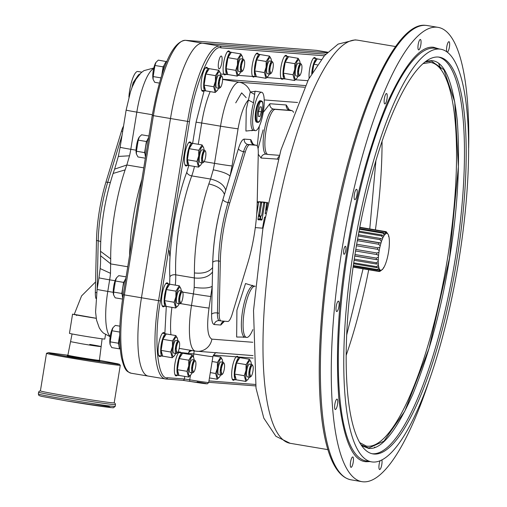 <?xml version="1.0" encoding="UTF-8"?>
<svg xmlns="http://www.w3.org/2000/svg" width="507" height="507" viewBox="0 0 507 507"><rect width="100%" height="100%" fill="white"/><g stroke="black" fill="none" stroke-linecap="round" stroke-linejoin="round"><path stroke-width="0.76" d="M252.486 130.356L245.92 131.047L246.25 109.36L250.281 91.963L255.788 91.279M244.374 337.092L236.649 337.028L236.921 310.195L245.54 283.54L252.974 285.84M190.461 375.3L189.732 379.806A16.091 0.355 9.2 0 0 208.181 382.532A16.091 0.355 9.2 0 0 208.707 382.532L212.896 356.662A16.091 0.355 -170.8 0 1 212.37 356.668A16.091 0.355 -170.8 0 1 193.921 353.937L180.815 352.555L180.055 351.877L177.811 352.321M190.226 350.242A4.671 4.519 -85.6 0 0 188.566 353.145L188.389 354.228M193.433 356.972L194.187 350.667M253.525 111.084A19.462 4.905 99.5 0 0 255.211 130.654A19.462 4.905 99.5 0 0 263.342 111.838A19.462 4.905 99.5 0 0 261.656 92.261A19.462 4.905 99.5 0 0 253.525 111.084M252.822 329.601A25.952 6.54 -80.5 0 1 246.541 337.421A25.952 6.54 -80.5 0 1 244.292 311.33A25.952 6.54 -80.5 0 1 255.135 286.233A25.952 6.54 -80.5 0 1 255.294 286.271M279.382 155.332L268.038 154.458A22.84 5.754 -80.5 0 1 267.911 154.445A22.84 5.754 -80.5 0 1 265.928 131.478A22.84 5.754 -80.5 0 1 275.339 109.385L291.709 110.64A22.84 5.754 -80.5 0 1 291.842 110.653A22.84 5.754 -80.5 0 1 293.566 112.37M225.805 190.207C223.91 184.732 218.834 181.012 210.563 179.047L208.833 183.94C217.307 185.866 222.516 189.377 224.462 194.466L238.436 148.646C240.413 142.423 242.365 139.241 244.279 139.108L250.832 139.609L253.24 144.413M223.15 231.921A61.765 15.571 -80.5 0 1 229.791 202.832L245.299 151.973A14.532 3.663 -80.5 0 1 249.729 144.761L256.276 145.262A14.532 3.663 -80.5 0 1 256.358 145.268A14.532 3.663 -80.5 0 1 258.285 152.968L257.138 204.929A61.765 15.571 -80.5 0 1 247.67 263.393L232.162 314.251A14.532 3.663 -80.5 0 1 227.732 321.47L221.185 320.963A14.532 3.663 -80.5 0 1 221.103 320.956A14.532 3.663 -80.5 0 1 219.176 313.256L220.323 261.301A61.765 15.571 -80.5 0 1 223.15 231.921M314.91 58.419A12.174 3.067 99.5 0 0 314.302 57.551M309.162 78.173A12.174 3.067 -80.5 0 1 309.606 69.294A12.174 3.067 -80.5 0 1 314.689 57.525A12.174 3.067 -80.5 0 1 315.658 58.546M286.271 56.22A12.174 3.067 99.5 0 0 285.656 55.358M266.859 77.558L281.214 78.655A12.174 3.067 -80.5 0 1 280.96 67.095A12.174 3.067 -80.5 0 1 286.043 55.333A12.174 3.067 -80.5 0 1 287.013 56.347M257.626 54.027A12.174 3.067 99.5 0 0 257.017 53.165M238.214 75.359L252.568 76.462A12.174 3.067 -80.5 0 1 252.315 64.902A12.174 3.067 -80.5 0 1 257.404 53.134A12.174 3.067 -80.5 0 1 258.367 54.154M228.98 51.834A12.174 3.067 99.5 0 0 228.372 50.966M220.589 74.009L223.929 74.263A12.174 3.067 -80.5 0 1 223.676 62.71A12.174 3.067 -80.5 0 1 228.758 50.941A12.174 3.067 -80.5 0 1 229.728 51.955M206.919 68.185A12.174 3.067 99.5 0 0 206.305 67.323M203.909 90.652A12.174 3.067 -80.5 0 1 202.667 91.298A12.174 3.067 -80.5 0 1 201.609 79.06A12.174 3.067 -80.5 0 1 206.691 67.292A12.174 3.067 -80.5 0 1 207.661 68.312M218.561 62.317A6.483 1.635 -80.5 0 1 221.267 56.049A6.483 1.635 -80.5 0 1 221.832 62.564A6.483 1.635 -80.5 0 1 219.125 68.832A6.483 1.635 -80.5 0 1 218.561 62.317M180.815 352.555A12.174 3.067 -80.5 0 1 180.986 352.891M180.238 352.764A12.174 3.067 99.5 0 0 179.643 351.909M177.235 375.231A12.174 3.067 -80.5 0 1 175.986 375.877A12.174 3.067 -80.5 0 1 174.934 363.639A12.174 3.067 -80.5 0 1 178.876 352.403M253.158 358.1L238.106 356.947L237.346 356.269L236.167 356.795L213.472 355.058M238.106 356.947A12.174 3.067 -80.5 0 1 238.271 357.283M237.53 357.156A12.174 3.067 99.5 0 0 236.934 356.301M234.519 379.623A12.174 3.067 -80.5 0 1 233.277 380.269A12.174 3.067 -80.5 0 1 232.219 368.031A12.174 3.067 -80.5 0 1 236.167 356.795M163.951 333.473A12.174 3.067 99.5 0 0 163.343 332.605M160.947 355.939A12.174 3.067 -80.5 0 1 159.699 356.586A12.174 3.067 -80.5 0 1 158.64 344.348A12.174 3.067 -80.5 0 1 163.729 332.579A12.174 3.067 -80.5 0 1 164.693 333.593M167.399 283.717A12.174 3.067 99.5 0 0 166.784 282.849M164.388 306.184A12.174 3.067 -80.5 0 1 163.146 306.83A12.174 3.067 -80.5 0 1 162.088 294.592A12.174 3.067 -80.5 0 1 167.171 282.824A12.174 3.067 -80.5 0 1 168.14 283.844M190.214 142.854A12.174 3.067 99.5 0 0 189.599 141.992M187.203 165.32A12.174 3.067 -80.5 0 1 185.961 165.966A12.174 3.067 -80.5 0 1 184.903 153.729A12.174 3.067 -80.5 0 1 189.986 141.96A12.174 3.067 -80.5 0 1 190.955 142.98M255.04 91.19L253.544 102.794A19.462 4.905 99.5 0 0 251.871 110.311A19.462 4.905 99.5 0 0 251.789 110.792A19.462 4.905 99.5 0 0 253.481 130.362L251.567 130.705M266.859 202.521L267.829 202.686L266.821 202.496M257.214 201.552L257.562 201.577M260.649 201.818L258.881 201.799M260.642 201.818L263.608 202.312L260.642 201.818M262.081 201.925L266.688 202.553L261.954 202.04M278.311 159.16L261.105 158.032L258.253 154.248M257.29 146.048L259.318 126.18M263.247 112.408L269.895 103.732L286.265 104.987L289.44 110.171M266.327 210.107L267.709 202.832M263.716 202.052L266.688 202.553L265.205 213.821M260.376 219.024L262.119 219.316L264.73 203.18L263.697 203.003M259.001 201.691L263.608 202.312L263.684 203.098L261.732 215.133L260.763 216.616L260.351 219.176L260.414 219.962L261.796 220.07L260.332 219.823M258.671 214.81L259.704 214.981L261.656 202.939L260.617 202.768M258.019 218.834L259.825 219.138L260.243 216.578L258.431 216.274M257.207 201.672L260.535 202.078L260.604 202.863L257.993 218.999L258.063 219.778L259.508 219.892L257.974 219.632M256.675 214.448L258.576 202.705L257.195 202.477M265.009 216.945L264.439 217.674L262.537 228.163L255.864 227.649A5.19 1.306 -80.5 0 1 255.832 227.649A5.19 1.306 -80.5 0 1 255.37 227.085M224.43 321.248L220.798 325.038L214.252 324.537C212.42 324.119 211.533 320.722 211.596 314.346L212.623 267.538C209.125 272.05 203.06 273.85 194.415 272.937L194.206 287.361A25.952 6.54 -80.5 0 1 193.37 293.883L191.494 305.448A45.415 11.446 99.5 0 0 195.436 351.117L253.05 355.603M265.053 202.426L264.73 203.18M262.119 219.316L261.796 220.07M261.973 202.192L261.656 202.939M259.704 214.981L259.774 215.76L258.551 215.557L260.173 215.792L260.243 216.578M259.825 219.138L259.508 219.892M258.9 201.951L258.576 202.705M212.579 271.898C208.922 276.79 202.908 278.818 194.542 277.975L175.707 274.813A25.952 6.54 99.5 0 1 175.289 285.137M253.544 102.794L248.322 100.031C244.051 104.791 240.629 114.373 238.068 128.778L232.048 165.96A14.532 0.317 -170.8 0 1 214.512 163.349A25.952 6.54 -80.5 0 1 213.238 169.839L210.563 179.047L191.735 175.885A81.228 20.476 99.5 0 0 179.351 225.013A81.228 20.476 99.5 0 0 175.707 274.813A4.671 2.871 177.8 0 0 169.864 276.841C168.178 249.362 176.373 198.769 186.804 172.222L188.813 165.504M223.929 74.263L224.766 74.954L225.869 74.415L228.353 74.605M252.568 76.462L253.411 77.146L254.508 76.608L256.998 76.798M281.214 78.655L282.057 79.346L283.153 78.807L285.644 78.997M316.172 50.339A1.559 1.508 94.4 0 1 316.298 50.345L185.359 40.306A1.559 1.508 94.4 0 1 185.486 40.319L202.578 43.19A77.856 19.627 99.5 0 0 170.491 118.518L141.453 297.799A77.856 19.627 99.5 0 0 148.209 376.086A77.856 19.627 -80.5 0 1 141.453 297.799L170.491 118.518A77.856 19.627 -80.5 0 1 202.578 43.19L327.161 52.741L202.578 43.19L219.664 46.061L325.773 54.192M324.353 55.776L220.9 47.842C211.901 43.798 194.656 84.276 189.46 121.667L160.421 300.949C153.532 338.201 157.398 380.301 167.475 377.721L184.377 379.014L184.802 376.409M281.67 79.181A12.174 3.067 99.5 0 0 282.519 78.566M253.031 76.982A12.174 3.067 99.5 0 0 253.874 76.373M224.386 74.789A12.174 3.067 99.5 0 0 225.235 74.174M202.306 91.146A12.174 3.067 99.5 0 0 203.168 90.531M197.103 381.917C213.853 384.737 206.66 384.186 189.783 381.359L182.64 380.301A1.559 1.508 -85.6 0 0 184.377 379.014L189.732 379.806L189.776 381.359L182.773 380.32L165.871 379.021A1.559 1.508 94.4 0 1 165.738 379.008A77.856 19.627 -80.5 0 1 165.295 378.951A77.856 19.627 -80.5 0 1 158.545 300.664L187.577 121.388L153.399 115.653A77.856 19.627 -80.5 0 1 185.486 40.319L316.431 50.358A77.856 19.627 -80.5 0 1 316.875 50.415L327.674 52.227M175.631 375.725A12.174 3.067 99.5 0 0 176.493 375.11M232.916 380.117A12.174 3.067 99.5 0 0 233.778 379.502M159.344 356.434A12.174 3.067 99.5 0 0 160.199 355.813M162.785 306.678A12.174 3.067 99.5 0 0 163.647 306.057M185.6 165.814A12.174 3.067 99.5 0 0 186.462 165.2M256.872 122.206A10.901 2.75 -80.5 0 1 256.631 122.206A10.901 2.75 -80.5 0 1 255.686 111.248A10.901 2.75 -80.5 0 1 260.237 100.709A10.901 2.75 -80.5 0 1 260.465 100.785M141.833 72.152L137.822 71.481A19.462 4.905 99.5 0 0 129.691 90.297A19.462 4.905 99.5 0 0 128.905 97.11M131.966 87.603A19.462 4.905 -80.5 0 1 133.176 82.59L138.417 74.922L139.856 73.99M136.06 150.18L130.8 149.299A14.532 0.317 9.2 0 1 120.115 147.258L118.321 156.441L114.614 169.129L126.832 164.99L129.526 155.788A25.952 6.54 99.5 0 0 130.8 149.299L136.82 112.123A45.415 11.446 -80.5 0 1 153.659 68.591M123.543 126.091A14.532 3.663 99.5 0 0 121.465 131.193L105.957 182.045A61.765 15.571 99.5 0 0 96.488 240.514L95.341 292.469A14.532 3.663 99.5 0 0 95.943 298.496M114.614 169.129L113.105 173.445L125.115 169.889L126.832 164.99L143.773 167.836M110.494 273.311L100.164 268.571L98.973 277.792A14.532 0.317 9.2 0 0 109.658 279.832A25.952 6.54 99.5 0 0 110.494 273.311L110.703 258.887L100.513 251.282L100.601 255.75L110.811 263.925L127.745 266.764M148.652 376.137A77.856 19.627 -80.5 0 1 148.209 376.086L165.871 379.021A1.559 1.508 94.4 0 0 167.475 377.721M381.885 269.908L379.984 271.321A20.267 5.108 -80.5 0 1 379.559 271.492L381.03 270.25L380.592 270.218A18.708 4.715 -80.5 0 1 379.863 269.749L379.521 269.28A18.708 4.715 -80.5 0 1 378.97 268.026L378.735 267.145A18.708 4.715 -80.5 0 1 378.406 265.193L378.298 263.963A18.708 4.715 -80.5 0 1 378.209 261.441L378.235 259.958A18.708 4.715 -80.5 0 1 378.393 257.036L378.545 255.389A18.708 4.715 -80.5 0 1 378.944 252.277L379.223 250.578A18.708 4.715 -80.5 0 1 379.825 247.479L380.206 245.851A18.708 4.715 -80.5 0 1 380.979 242.98L381.435 241.528A18.708 4.715 -80.5 0 1 382.329 239.082L382.829 237.903A18.708 4.715 -80.5 0 1 383.774 236.047L384.287 235.223A18.708 4.715 -80.5 0 1 385.219 234.082L385.707 233.676A18.708 4.715 -80.5 0 1 386.568 233.328L387.006 233.359L386.011 231.661A20.267 5.108 -80.5 0 1 386.372 231.889L388.077 234.304A18.708 4.715 -80.5 0 1 388.622 235.559L388.863 236.433A18.708 4.715 -80.5 0 1 389.192 238.391L389.3 239.615A18.708 4.715 -80.5 0 1 389.389 242.137L389.363 243.626A18.708 4.715 -80.5 0 1 389.205 246.541L389.053 248.189A18.708 4.715 -80.5 0 1 388.654 251.301L388.375 252.999A18.708 4.715 -80.5 0 1 387.766 256.098L387.392 257.727A18.708 4.715 -80.5 0 1 386.619 260.598L386.163 262.056A18.708 4.715 -80.5 0 1 385.269 264.502L384.769 265.681A18.708 4.715 -80.5 0 1 383.824 267.538L383.311 268.355A18.708 4.715 -80.5 0 1 382.379 269.496L381.885 269.908A18.708 4.715 -80.5 0 1 381.03 270.25L378.615 271.422L353.094 267.138M378.615 271.422A20.267 5.108 -80.5 0 1 378.254 271.188L379.863 269.749L379.521 269.28L377.5 270.168L353.246 266.093M353.119 266.974L378.254 271.188M377.5 270.168A20.267 5.108 -80.5 0 1 377.233 269.547L378.97 268.026M353.328 265.535L377.233 269.547M378.875 266.935L376.714 267.645L353.582 263.76M376.714 267.645A20.267 5.108 -80.5 0 1 376.555 266.676L378.406 265.193M353.715 262.841L376.555 266.676M378.412 263.862L376.308 264.02L354.095 260.294M376.308 264.02A20.267 5.108 -80.5 0 1 376.27 262.772L378.209 261.441M354.279 259.083L376.27 262.772M378.323 259.945L354.767 255.934M376.314 259.546A20.267 5.108 -80.5 0 1 376.39 258.107L378.393 257.036M354.989 254.514L376.39 258.107M378.545 255.389L376.726 254.533L355.559 250.978M376.726 254.533A20.267 5.108 -80.5 0 1 376.923 252.993L378.944 252.277M355.806 249.444L376.923 252.993M379.223 250.578L377.519 249.311L356.427 245.768M377.519 249.311A20.267 5.108 -80.5 0 1 377.823 247.777L379.825 247.479M356.687 244.228L377.823 247.777M380.206 245.851L378.64 244.241L357.308 240.66M378.64 244.241A20.267 5.108 -80.5 0 1 379.021 242.821L381.061 243.005M357.562 239.215L379.021 242.821M381.435 241.528L380.009 239.665L358.145 235.996M380.009 239.665A20.267 5.108 -80.5 0 1 380.453 238.455L382.405 239.196M358.373 234.754L380.453 238.455M382.829 237.903L381.537 235.907L358.867 232.098M381.537 235.907A20.267 5.108 -80.5 0 1 382.005 234.988L383.837 236.268M359.051 231.135L382.005 234.988M384.287 235.223L383.115 233.207L359.412 229.227M383.115 233.207A20.267 5.108 -80.5 0 1 383.577 232.643L385.263 234.405M359.533 228.606L383.577 232.643M385.707 233.676L384.642 231.756L359.729 227.58M384.642 231.756A20.267 5.108 -80.5 0 1 385.067 231.585L387.006 233.359A18.708 4.715 -80.5 0 1 387.728 233.828L387.094 232.909M359.774 227.339L385.067 231.585M386.011 231.661L359.793 227.256M378.729 271.353L379.559 271.492M386.568 233.328L387.006 233.359L386.568 233.328M381.03 270.25L380.592 270.218L381.03 270.25M381.904 269.844L382.335 269.173M383.501 267.702L383.761 267.309M388.723 236.642L388.565 236.104M378.235 259.958L377.747 259.888M380.504 242.91L357.593 239.063L380.979 242.98M96.216 318.314A17.903 0.393 -170.8 0 1 85.721 316.622A17.903 0.393 -170.8 0 1 72.564 314.106L69.453 333.314A17.903 0.393 9.2 0 0 82.609 335.83A17.903 0.393 9.2 0 0 104.803 339.044L105.513 334.671M95.576 281.936L81.576 295.904L74.237 314.378L96.21 318.269M67.868 396.157A37.372 0.818 9.2 0 0 68.077 396.189A37.372 0.818 9.2 0 0 114.189 402.85L120.279 365.255A37.372 0.818 -170.8 0 1 119.05 365.268A37.372 0.818 -170.8 0 1 73.959 358.557A37.372 0.818 -170.8 0 1 46.498 353.303L40.408 390.903A37.372 0.818 9.2 0 0 67.868 396.157M67.082 401.018L110.786 407.596L108.599 406.525L90.531 403.242M70.549 341.642L81.938 343.816C100.785 347.003 109.03 347.631 89.752 344.418M259.857 116.566L261.339 111.819L261.409 106.958L259.99 106.85L258.5 111.597L258.437 116.458L259.857 116.566L258.437 116.325M261.339 111.819L258.583 111.356M346.649 335.14L363.082 268.811M369.774 228.936L375.896 160.877M360.94 444.734L368.811 448.011L383.932 441.172L404.763 411.266L429.011 348.524L449.506 258L458.391 166.657L454.741 101.951L443.929 69.814L431.337 61.011L425.183 61.955M361.567 445.659L368.595 448.384C381.137 450.007 395.878 432.002 412.799 394.37C429.416 353.322 441.654 308.041 449.525 258.519C457.713 209.068 460.299 163.02 457.27 120.368C452.84 80.987 444.252 61.074 431.508 60.637L426.083 61.284M369.857 461.579L366.327 461.725C352.701 461.269 343.518 440 338.784 397.906C335.539 352.327 338.302 303.104 347.054 250.236C355.464 197.312 368.545 148.906 386.309 105.019C404.396 64.795 420.151 45.548 433.561 47.278L439.113 48.945M355.445 251.656A201.121 50.7 -80.5 0 1 439.48 57.196A201.121 50.7 -80.5 0 1 456.927 259.438A201.121 50.7 -80.5 0 1 372.899 453.898A201.121 50.7 -80.5 0 1 355.445 251.656M353.411 251.504A209.201 52.734 99.5 0 0 371.561 461.864A209.201 52.734 99.5 0 0 458.968 259.59A209.201 52.734 99.5 0 0 440.817 49.23A209.201 52.734 99.5 0 0 353.411 251.504M343.733 250.198A4.05 1.02 -80.5 0 1 345.425 246.282A4.05 1.02 -80.5 0 1 345.774 250.35A4.05 1.02 -80.5 0 1 344.082 254.267A4.05 1.02 -80.5 0 1 343.733 250.198M354.368 194.384A5.266 1.331 -80.5 0 1 356.567 189.295A5.266 1.331 -80.5 0 1 357.023 194.593A5.266 1.331 -80.5 0 1 354.824 199.682A5.266 1.331 -80.5 0 1 354.368 194.384M384.357 98.612A5.266 1.331 -80.5 0 1 386.556 93.516A5.266 1.331 -80.5 0 1 387.012 98.814A5.266 1.331 -80.5 0 1 384.813 103.903A5.266 1.331 -80.5 0 1 384.357 98.612M418.18 44.578A5.266 1.331 -80.5 0 1 420.379 39.483A5.266 1.331 -80.5 0 1 420.835 44.781A5.266 1.331 -80.5 0 1 418.636 49.876A5.266 1.331 -80.5 0 1 418.18 44.578M446.946 51.872A5.266 1.331 -80.5 0 1 446.775 46.771A5.266 1.331 -80.5 0 1 448.974 41.675A5.266 1.331 -80.5 0 1 449.43 46.974A5.266 1.331 -80.5 0 1 447.231 52.069A5.266 1.331 -80.5 0 1 447.212 52.063M381.872 459.868A5.266 1.331 -80.5 0 1 381.815 464.437A5.266 1.331 -80.5 0 1 379.616 469.533A5.266 1.331 -80.5 0 1 379.16 464.235A5.266 1.331 -80.5 0 1 380.098 460.698M350.565 462.042A5.266 1.331 -80.5 0 1 352.764 456.953A5.266 1.331 -80.5 0 1 353.221 462.245A5.266 1.331 -80.5 0 1 351.021 467.34A5.266 1.331 -80.5 0 1 350.565 462.042M334.854 404.218A5.266 1.331 -80.5 0 1 337.06 399.123A5.266 1.331 -80.5 0 1 337.516 404.421A5.266 1.331 -80.5 0 1 335.317 409.51A5.266 1.331 -80.5 0 1 334.854 404.218M336.249 306.247A5.266 1.331 -80.5 0 1 338.448 301.152A5.266 1.331 -80.5 0 1 338.91 306.45A5.266 1.331 -80.5 0 1 336.705 311.545A5.266 1.331 -80.5 0 1 336.249 306.247M468.664 148.076A230.317 58.058 99.5 0 0 438.118 27.365A230.317 58.058 99.5 0 0 341.889 250.052A230.317 58.058 99.5 0 0 361.871 481.65A230.317 58.058 99.5 0 0 430.158 377.531M178.939 375.376A11.325 2.858 -80.5 0 1 178.483 375.44A11.325 2.858 -80.5 0 1 177.494 364.051A11.325 2.858 -80.5 0 1 182.228 353.1A11.325 2.858 -80.5 0 1 182.577 353.252M174.953 374.705A11.325 2.858 99.5 0 0 175.384 374.92L178.483 375.44M182.228 353.1L179.136 352.58A11.325 2.858 99.5 0 0 178.66 352.65M162.652 356.085A11.325 2.858 -80.5 0 1 162.189 356.148A11.325 2.858 -80.5 0 1 161.207 344.754A11.325 2.858 -80.5 0 1 165.941 333.802A11.325 2.858 -80.5 0 1 166.283 333.955M158.666 355.407A11.325 2.858 99.5 0 0 159.097 355.629L162.189 356.148M165.941 333.802L162.842 333.283A11.325 2.858 99.5 0 0 162.367 333.353M166.1 306.329A11.325 2.858 -80.5 0 1 165.637 306.393A11.325 2.858 -80.5 0 1 164.655 295.004A11.325 2.858 -80.5 0 1 169.389 284.053A11.325 2.858 -80.5 0 1 169.731 284.205L179.301 285.809L175.948 291.164L175.878 296.849L174.148 302.254L175.707 307.99L178.001 305.765A9.703 2.446 -80.5 0 1 175.897 296.855A9.703 2.446 -80.5 0 1 180.866 288.679A9.703 2.446 -80.5 0 1 181.214 290.942M162.113 305.651A11.325 2.858 99.5 0 0 162.538 305.873L165.637 306.393M169.389 284.053L166.29 283.533A11.325 2.858 99.5 0 0 165.814 283.597M188.915 165.466A11.325 2.858 -80.5 0 1 188.452 165.529A11.325 2.858 -80.5 0 1 187.47 154.141A11.325 2.858 -80.5 0 1 192.204 143.189A11.325 2.858 -80.5 0 1 192.546 143.342M184.928 164.788A11.325 2.858 99.5 0 0 185.353 165.009L188.452 165.529M192.204 143.189L189.105 142.67A11.325 2.858 99.5 0 0 188.629 142.74M205.62 90.804A11.325 2.858 -80.5 0 1 205.158 90.861A11.325 2.858 -80.5 0 1 204.175 79.472A11.325 2.858 -80.5 0 1 208.909 68.521A11.325 2.858 -80.5 0 1 209.252 68.673M201.634 90.126A11.325 2.858 99.5 0 0 202.059 90.347L205.158 90.861M208.909 68.521L205.81 68.001A11.325 2.858 99.5 0 0 205.335 68.071M227.681 74.447A11.325 2.858 -80.5 0 1 227.218 74.51A11.325 2.858 -80.5 0 1 226.236 63.115A11.325 2.858 -80.5 0 1 230.97 52.164A11.325 2.858 -80.5 0 1 231.319 52.316M223.695 73.769A11.325 2.858 99.5 0 0 224.126 73.99L227.218 74.51M230.97 52.164L227.877 51.644A11.325 2.858 99.5 0 0 227.396 51.714M256.327 76.639A11.325 2.858 -80.5 0 1 255.864 76.703A11.325 2.858 -80.5 0 1 254.882 65.314A11.325 2.858 -80.5 0 1 259.616 54.363A11.325 2.858 -80.5 0 1 259.958 54.515M252.34 75.961A11.325 2.858 99.5 0 0 252.771 76.183L255.864 76.703M259.616 54.363L256.517 53.843A11.325 2.858 99.5 0 0 256.041 53.913M284.972 78.839A11.325 2.858 -80.5 0 1 284.509 78.902A11.325 2.858 -80.5 0 1 283.527 67.507A11.325 2.858 -80.5 0 1 288.261 56.556A11.325 2.858 -80.5 0 1 288.603 56.708M280.986 78.16A11.325 2.858 99.5 0 0 281.41 78.382L284.509 78.902M288.261 56.556L285.162 56.036A11.325 2.858 99.5 0 0 284.687 56.106M311.71 73.68A11.325 2.858 -80.5 0 1 312.166 69.706A11.325 2.858 -80.5 0 1 316.9 58.755A11.325 2.858 -80.5 0 1 317.249 58.907M316.9 58.755L313.808 58.235A11.325 2.858 99.5 0 0 313.326 58.305M236.23 379.768A11.325 2.858 -80.5 0 1 235.768 379.832A11.325 2.858 -80.5 0 1 234.785 368.443A11.325 2.858 -80.5 0 1 239.519 357.492A11.325 2.858 -80.5 0 1 239.862 357.644M232.244 379.09A11.325 2.858 99.5 0 0 232.669 379.312L235.768 379.832M239.519 357.492L236.42 356.972A11.325 2.858 99.5 0 0 235.945 357.042M222.326 374.293L221.508 374.92A6.49 1.635 -80.5 0 1 221.052 375.066L218.758 374.686A6.49 1.635 -80.5 0 1 218.2 368.158A6.49 1.635 -80.5 0 1 220.906 361.884L223.194 362.271A6.49 1.635 -80.5 0 1 223.581 362.562L224.151 363.418A5.71 1.439 -80.5 0 1 224.309 368.906A5.71 1.439 -80.5 0 1 222.326 374.293A5.71 1.439 -80.5 0 1 221.426 368.684A5.71 1.439 -80.5 0 1 224.151 363.418M220.558 374.984A9.703 2.446 -80.5 0 1 219.487 377.012A9.703 2.446 -80.5 0 1 217.389 368.095L215.64 373.501L217.192 379.236L219.487 377.012M222.358 359.926L220.786 357.055L217.433 362.41L217.364 368.095A9.703 2.446 -80.5 0 1 222.358 359.926A9.703 2.446 -80.5 0 1 222.706 362.188M209.448 377.937L217.192 379.236M210.316 372.607L215.64 373.501M212.11 361.516L217.433 362.41M213.136 355.768L220.786 357.055M193.68 372.1L192.863 372.721A6.49 1.635 -80.5 0 1 192.407 372.873L190.119 372.487A6.49 1.635 -80.5 0 1 189.555 365.965A6.49 1.635 -80.5 0 1 192.267 359.691L194.555 360.078A6.49 1.635 -80.5 0 1 194.942 360.369L195.506 361.225A5.71 1.439 -80.5 0 1 195.664 366.707A5.71 1.439 -80.5 0 1 193.68 372.1A5.71 1.439 -80.5 0 1 192.787 366.491A5.71 1.439 -80.5 0 1 195.506 361.225M178.496 373.741A9.703 2.446 -80.5 0 1 177.469 369.952M177.456 369.33A9.703 2.446 -80.5 0 1 177.906 364.083A9.703 2.446 -80.5 0 1 179.148 358.893M191.912 372.791A9.703 2.446 -80.5 0 1 190.847 374.812A9.703 2.446 -80.5 0 1 188.743 365.902L186.994 371.308L188.553 377.037L190.847 374.812M179.313 358.417A9.703 2.446 -80.5 0 1 181.62 354.735M193.712 357.733L192.14 354.856L188.788 360.217L188.724 365.902A9.703 2.446 -80.5 0 1 193.712 357.733A9.703 2.446 -80.5 0 1 194.061 359.995M188.553 377.037L178.958 375.427L177.399 369.692L179.193 358.601L182.545 353.246L192.14 354.856M177.399 369.692L186.994 371.308M179.193 358.601L188.788 360.217M177.393 352.802L176.575 353.43A6.49 1.635 -80.5 0 1 176.119 353.575L173.825 353.195A6.49 1.635 -80.5 0 1 173.267 346.668A6.49 1.635 -80.5 0 1 175.973 340.393L178.261 340.78A6.49 1.635 -80.5 0 1 178.648 341.072L179.218 341.927A5.71 1.439 -80.5 0 1 179.377 347.415A5.71 1.439 -80.5 0 1 177.393 352.802A5.71 1.439 -80.5 0 1 176.493 347.194A5.71 1.439 -80.5 0 1 179.218 341.927M162.208 354.45A9.703 2.446 -80.5 0 1 161.182 350.654M161.169 350.039A9.703 2.446 -80.5 0 1 161.619 344.785A9.703 2.446 -80.5 0 1 162.861 339.601M175.625 353.493A9.703 2.446 -80.5 0 1 174.554 355.521A9.703 2.446 -80.5 0 1 172.45 346.604L170.707 352.01L172.26 357.746L174.554 355.521M163.02 339.12A9.703 2.446 -80.5 0 1 165.326 335.438M177.425 338.435L175.853 335.564L172.5 340.919L172.431 346.604A9.703 2.446 -80.5 0 1 177.425 338.435A9.703 2.446 -80.5 0 1 177.767 340.698M172.26 357.746L162.665 356.129L161.112 350.4L162.905 339.31L166.258 333.955L175.853 335.564M161.112 350.4L170.707 352.01M162.905 339.31L172.5 340.919M180.841 303.047L180.023 303.674A6.49 1.635 -80.5 0 1 179.56 303.826L177.273 303.44A6.49 1.635 -80.5 0 1 176.709 296.912A6.49 1.635 -80.5 0 1 179.421 290.644L181.709 291.024A6.49 1.635 -80.5 0 1 182.095 291.316L182.659 292.178A5.71 1.439 -80.5 0 1 182.818 297.66A5.71 1.439 -80.5 0 1 180.841 303.047A5.71 1.439 -80.5 0 1 179.941 297.438A5.71 1.439 -80.5 0 1 182.659 292.178M165.656 304.694A9.703 2.446 -80.5 0 1 164.623 300.905M164.61 300.283A9.703 2.446 -80.5 0 1 165.06 295.036A9.703 2.446 -80.5 0 1 166.302 289.846M179.066 303.737A9.703 2.446 -80.5 0 1 178.001 305.765M166.467 289.37A9.703 2.446 -80.5 0 1 168.774 285.682M180.866 288.679L179.301 285.809M175.707 307.99L166.112 306.38L164.553 300.645L166.353 289.554L169.706 284.199M164.553 300.645L174.148 302.254M166.353 289.554L175.948 291.164M203.656 162.183L202.838 162.81A6.49 1.635 -80.5 0 1 202.375 162.962L200.088 162.576A6.49 1.635 -80.5 0 1 199.524 156.055A6.49 1.635 -80.5 0 1 202.236 149.78L204.524 150.161A6.49 1.635 -80.5 0 1 204.91 150.452L205.474 151.314A5.71 1.439 -80.5 0 1 205.633 156.796A5.71 1.439 -80.5 0 1 203.656 162.183A5.71 1.439 -80.5 0 1 202.756 156.574A5.71 1.439 -80.5 0 1 205.474 151.314M188.471 163.831A9.703 2.446 -80.5 0 1 187.438 160.041M187.425 159.42A9.703 2.446 -80.5 0 1 187.875 154.172A9.703 2.446 -80.5 0 1 189.117 148.982M201.881 162.88A9.703 2.446 -80.5 0 1 200.816 164.902A9.703 2.446 -80.5 0 1 198.712 155.991A9.703 2.446 -80.5 0 1 203.681 147.816A9.703 2.446 -80.5 0 1 204.029 150.078M203.681 147.816L202.116 144.945L198.763 150.3L198.693 155.985L196.963 161.391L198.522 167.126L200.816 164.902M189.282 148.507A9.703 2.446 -80.5 0 1 191.589 144.818M198.522 167.126L188.927 165.516L187.368 159.781L189.168 148.69L192.521 143.335L202.116 144.945M187.368 159.781L196.963 161.391M189.168 148.69L198.763 150.3M220.361 87.521L219.544 88.142A6.49 1.635 -80.5 0 1 219.087 88.294L216.793 87.907A6.49 1.635 -80.5 0 1 216.229 81.386A6.49 1.635 -80.5 0 1 218.942 75.112L221.229 75.499A6.49 1.635 -80.5 0 1 221.616 75.79L222.186 76.646A5.71 1.439 -80.5 0 1 222.345 82.128A5.71 1.439 -80.5 0 1 220.361 87.521A5.71 1.439 -80.5 0 1 219.461 81.912A5.71 1.439 -80.5 0 1 222.186 76.646M205.177 89.162A9.703 2.446 -80.5 0 1 204.144 85.372M204.131 84.758A9.703 2.446 -80.5 0 1 204.581 79.504A9.703 2.446 -80.5 0 1 205.823 74.314M218.587 88.212A9.703 2.446 -80.5 0 1 217.522 90.233A9.703 2.446 -80.5 0 1 215.418 81.323L213.669 86.729L215.228 92.458L217.522 90.233M205.988 73.838A9.703 2.446 -80.5 0 1 208.295 70.156M220.393 73.154L218.821 70.277L215.469 75.638L215.399 81.323A9.703 2.446 -80.5 0 1 220.393 73.154A9.703 2.446 -80.5 0 1 220.735 75.416M215.228 92.458L205.633 90.848L204.074 85.113L205.874 74.028L209.226 68.667L218.821 70.277M204.074 85.113L213.669 86.729M205.874 74.028L215.469 75.638M242.422 71.164L241.605 71.785A6.49 1.635 -80.5 0 1 241.148 71.937L238.86 71.557A6.49 1.635 -80.5 0 1 238.296 65.029A6.49 1.635 -80.5 0 1 241.002 58.755L243.29 59.142A6.49 1.635 -80.5 0 1 243.677 59.433L244.247 60.289A5.71 1.439 -80.5 0 1 244.406 65.777A5.71 1.439 -80.5 0 1 242.422 71.164A5.71 1.439 -80.5 0 1 241.522 65.555A5.71 1.439 -80.5 0 1 244.247 60.289M227.237 72.812A9.703 2.446 -80.5 0 1 226.211 69.015M226.198 68.401A9.703 2.446 -80.5 0 1 226.648 63.147A9.703 2.446 -80.5 0 1 227.89 57.956M240.654 71.855A9.703 2.446 -80.5 0 1 239.589 73.883A9.703 2.446 -80.5 0 1 237.485 64.966A9.703 2.446 -80.5 0 1 242.454 56.797A9.703 2.446 -80.5 0 1 242.802 59.059M242.454 56.797L240.882 53.926L237.53 59.281L237.46 64.966L235.736 70.372L237.289 76.101L239.589 73.883M228.055 57.481A9.703 2.446 -80.5 0 1 230.355 53.799M237.289 76.101L227.694 74.491L226.141 68.762L227.935 57.671L231.287 52.316L240.882 53.926M226.141 68.762L235.736 70.372M227.935 57.671L237.53 59.281M271.068 73.357L270.25 73.984A6.49 1.635 -80.5 0 1 269.794 74.136L267.5 73.749A6.49 1.635 -80.5 0 1 266.935 67.228A6.49 1.635 -80.5 0 1 269.648 60.954L271.936 61.334A6.49 1.635 -80.5 0 1 272.322 61.626L272.893 62.488A5.71 1.439 -80.5 0 1 273.051 67.97A5.71 1.439 -80.5 0 1 271.068 73.357A5.71 1.439 -80.5 0 1 270.168 67.748A5.71 1.439 -80.5 0 1 272.893 62.488M255.883 75.004A9.703 2.446 -80.5 0 1 254.85 71.214M254.844 70.593A9.703 2.446 -80.5 0 1 255.294 65.346A9.703 2.446 -80.5 0 1 256.529 60.156M269.293 74.054A9.703 2.446 -80.5 0 1 268.228 76.075A9.703 2.446 -80.5 0 1 266.124 67.165A9.703 2.446 -80.5 0 1 271.099 58.989A9.703 2.446 -80.5 0 1 271.441 61.252M271.099 58.989L269.528 56.119L266.175 61.474L266.105 67.158L264.375 72.564L265.934 78.3L268.228 76.075M256.694 59.68A9.703 2.446 -80.5 0 1 259.001 55.992M265.934 78.3L256.339 76.69L254.78 70.955L256.58 59.864L259.933 54.509L269.528 56.119M254.78 70.955L264.375 72.564M256.58 59.864L266.175 61.474M299.713 75.556L298.896 76.177A6.49 1.635 -80.5 0 1 298.433 76.329L296.145 75.942A6.49 1.635 -80.5 0 1 295.581 69.421A6.49 1.635 -80.5 0 1 298.293 63.147L300.581 63.533A6.49 1.635 -80.5 0 1 300.968 63.825L301.532 64.681A5.71 1.439 -80.5 0 1 301.69 70.169A5.71 1.439 -80.5 0 1 299.713 75.556A5.71 1.439 -80.5 0 1 298.813 69.947A5.71 1.439 -80.5 0 1 301.532 64.681M284.528 77.203A9.703 2.446 -80.5 0 1 283.495 73.407M283.483 72.793A9.703 2.446 -80.5 0 1 283.933 67.539A9.703 2.446 -80.5 0 1 285.175 62.348M297.939 76.246A9.703 2.446 -80.5 0 1 296.874 78.274A9.703 2.446 -80.5 0 1 294.77 69.358L293.021 74.763L294.58 80.493L296.874 78.274M285.34 61.873A9.703 2.446 -80.5 0 1 287.646 58.191M299.738 61.189L298.173 58.318L294.82 63.673L294.751 69.358A9.703 2.446 -80.5 0 1 299.738 61.189A9.703 2.446 -80.5 0 1 300.087 63.451M294.58 80.493L284.985 78.883L283.426 73.154L285.226 62.063L288.578 56.702L298.173 58.318M283.426 73.154L293.021 74.763M285.226 62.063L294.82 63.673M312.211 72.85A9.703 2.446 -80.5 0 1 312.578 69.738A9.703 2.446 -80.5 0 1 313.82 64.547M313.985 64.072A9.703 2.446 -80.5 0 1 316.292 60.384M312.572 72.235L313.865 64.256L317.217 58.901L321.204 59.566M313.865 64.256L317.338 64.839M250.971 376.486L250.154 377.113A6.49 1.635 -80.5 0 1 249.698 377.265L247.403 376.878A6.49 1.635 -80.5 0 1 246.839 370.357A6.49 1.635 -80.5 0 1 249.552 364.083L251.84 364.47A6.49 1.635 -80.5 0 1 252.226 364.761L252.797 365.617A5.71 1.439 -80.5 0 1 252.955 371.099A5.71 1.439 -80.5 0 1 250.971 376.486A5.71 1.439 -80.5 0 1 250.071 370.877A5.71 1.439 -80.5 0 1 252.797 365.617M235.787 378.133A9.703 2.446 -80.5 0 1 234.754 374.343M234.741 373.722A9.703 2.446 -80.5 0 1 235.191 368.475A9.703 2.446 -80.5 0 1 236.433 363.285M249.197 377.183A9.703 2.446 -80.5 0 1 248.132 379.204A9.703 2.446 -80.5 0 1 246.028 370.294L244.279 375.693L245.838 381.429L248.132 379.204M236.598 362.809A9.703 2.446 -80.5 0 1 238.905 359.127M251.003 362.118L249.431 359.248L246.079 364.609L246.009 370.287A9.703 2.446 -80.5 0 1 251.003 362.118A9.703 2.446 -80.5 0 1 251.345 364.381M245.838 381.429L236.243 379.819L234.684 374.084L236.484 362.993L239.836 357.638L249.431 359.248M234.684 374.084L244.279 375.693M236.484 362.993L246.079 364.609M166.955 61.486A11.325 2.858 99.5 0 0 162.316 72.45A11.325 2.858 99.5 0 0 162.037 74.51M148.697 137.403A11.325 2.858 99.5 0 0 145.61 147.112A11.325 2.858 99.5 0 0 145.515 157.056M125.882 278.267A11.325 2.858 99.5 0 0 122.795 287.976A11.325 2.858 99.5 0 0 122.713 297.958M119.665 336.021A11.325 2.858 99.5 0 0 119.354 337.732A11.325 2.858 99.5 0 0 120.254 349.101M298.433 76.329A6.49 1.635 -80.5 0 1 297.875 69.808A6.49 1.635 -80.5 0 1 300.581 63.533M299.333 75.689L297.875 69.808L299.833 63.977M269.794 74.136A6.49 1.635 -80.5 0 1 269.23 67.608A6.49 1.635 -80.5 0 1 271.942 61.334M270.687 73.496L269.23 67.608L271.188 61.784M241.148 71.937A6.49 1.635 -80.5 0 1 240.584 65.416A6.49 1.635 -80.5 0 1 243.297 59.142M242.042 71.297L240.584 65.416L242.542 59.585M219.087 88.294A6.49 1.635 -80.5 0 1 218.523 81.773A6.49 1.635 -80.5 0 1 221.236 75.499M163.837 66.176A9.722 2.453 99.5 0 0 162.227 72.393A9.722 2.453 99.5 0 0 161.91 74.884M166.505 61.594L158.298 60.124L156.036 62.298A9.722 2.453 99.5 0 0 156.01 62.336A9.722 2.453 99.5 0 0 153.247 70.663A9.722 2.453 99.5 0 0 153.139 79.441A9.722 2.453 99.5 0 0 153.146 79.46L154.705 82.299L159.394 83.091M156.01 62.336L154.946 65.479L153.152 76.57L153.139 79.441M164.255 65.042L163.121 66.848L161.739 75.41M160.947 77.875L153.152 76.57M163.121 66.848L154.946 65.479M219.981 87.654L218.523 81.773L220.482 75.942M202.375 162.962A6.49 1.635 -80.5 0 1 201.818 156.435A6.49 1.635 -80.5 0 1 204.524 150.161M147.131 140.845A9.722 2.453 99.5 0 0 145.522 147.062A9.722 2.453 99.5 0 0 145.084 153.032M139.324 136.972A9.722 2.453 99.5 0 0 139.305 136.998A9.722 2.453 99.5 0 0 136.541 145.332A9.722 2.453 99.5 0 0 136.434 154.109A9.722 2.453 99.5 0 0 136.44 154.122L137.999 156.967L145.332 158.197M148.925 136.015L141.592 134.786L139.33 136.966L138.24 140.147L136.44 151.232L136.434 154.109M147.55 139.704L146.415 141.516L144.622 152.607L145.122 154.451M144.622 152.607L136.44 151.232M146.415 141.516L138.24 140.147M203.275 162.322L201.818 156.435L203.776 150.611M179.56 303.826A6.49 1.635 -80.5 0 1 179.003 297.298A6.49 1.635 -80.5 0 1 181.709 291.024M124.316 281.708A9.722 2.453 99.5 0 0 122.707 287.925A9.722 2.453 99.5 0 0 122.269 293.895M126.11 276.879L118.777 275.65L116.515 277.83A9.722 2.453 99.5 0 0 116.49 277.861A9.722 2.453 99.5 0 0 113.726 286.195A9.722 2.453 99.5 0 0 113.619 294.973A9.722 2.453 99.5 0 0 113.625 294.985L115.184 297.831L122.548 299.067M116.49 277.861L115.425 281.005L113.625 292.095L113.625 294.992M124.735 280.567L123.6 282.38L121.807 293.471L122.307 295.315M121.807 293.471L113.625 292.095M123.6 282.38L115.425 281.005M180.46 303.186L179.003 297.298L180.961 291.474M176.119 353.575A6.49 1.635 -80.5 0 1 175.555 347.054A6.49 1.635 -80.5 0 1 178.268 340.78M119.665 335.583A9.722 2.453 99.5 0 0 119.265 337.681A9.722 2.453 99.5 0 0 118.828 343.651M119.88 326.166L115.33 325.405L113.067 327.585A9.722 2.453 99.5 0 0 113.042 327.617A9.722 2.453 99.5 0 0 110.285 335.951A9.722 2.453 99.5 0 0 110.171 344.722A9.722 2.453 99.5 0 0 110.177 344.741L111.743 347.587L119.937 348.93M113.042 327.617L111.977 330.76L110.184 341.851L110.177 344.741M119.665 335.19L118.359 343.226L118.86 345.071M118.359 343.226L110.184 341.851M119.696 332.053L111.977 330.76M177.013 352.935L175.555 347.054L177.513 341.23M192.407 372.873A6.49 1.635 -80.5 0 1 191.842 366.346A6.49 1.635 -80.5 0 1 194.555 360.078M193.306 372.233L191.842 366.346L193.801 360.521M221.052 375.066A6.49 1.635 -80.5 0 1 220.488 368.545A6.49 1.635 -80.5 0 1 223.2 362.271M221.946 374.426L220.488 368.545L222.446 362.72M249.698 377.265A6.49 1.635 -80.5 0 1 249.133 370.737A6.49 1.635 -80.5 0 1 251.846 364.47M250.591 376.625L249.133 370.737L251.092 364.913M252.074 285.276L253.399 285.942A25.952 6.54 99.5 0 0 242.638 310.557A25.952 6.54 99.5 0 0 242.555 311.038A25.952 6.54 99.5 0 0 244.811 337.13L246.541 337.421M192.445 350.616A4.671 3.315 -1.9 0 0 188.623 352.859M275.339 109.385L273.609 109.094A22.84 5.754 99.5 0 0 264.198 131.186A22.84 5.754 99.5 0 0 266.175 154.153A22.84 5.754 99.5 0 0 266.308 154.166M194.415 272.937A81.228 20.476 -80.5 0 1 198.18 228.175A81.228 20.476 -80.5 0 1 208.833 183.94M254.704 144.996A14.532 3.663 99.5 0 0 254.622 144.977A14.532 3.663 99.5 0 0 254.539 144.97L247.993 144.47A14.532 3.663 99.5 0 0 243.569 151.682L228.061 202.54A61.765 15.571 99.5 0 0 221.413 231.629A61.765 15.571 99.5 0 0 218.587 261.01L217.446 312.965A4.671 2.256 1.3 0 0 211.596 314.346M222.928 199.498L224.462 194.466C216.787 218.536 212.845 242.891 212.623 267.538L212.737 262.392C213.422 241.218 216.819 220.26 222.928 199.498A4.671 2.079 17 0 0 228.061 202.54L229.791 202.832M263.12 129.855L258.063 148.652M304.46 87.229L239.247 82.229A14.532 14.063 94.4 0 1 250.281 91.963L254.584 94.416M297.546 102.484L264.217 99.93M232.048 165.96L230.064 176.081C227.402 173.571 221.793 171.493 213.238 169.839M194.206 287.361C202.832 288.553 208.833 288.204 212.211 286.316L209.03 308.06C206.545 326.483 207.496 336.844 211.882 339.132L252.746 342.269M222.605 79.434L239.247 82.229A45.415 11.446 99.5 0 0 220.532 126.173A14.532 0.317 9.2 0 0 238.068 128.778M265.193 213.01L265.744 213.098M267.385 203.586L266.739 203.478M264.869 217.687L264.445 217.617M266.112 154.141A4.671 4.519 -85.6 0 0 261.105 158.032M269.895 103.732A4.671 4.519 -85.6 0 0 273.609 109.094L289.979 110.349A4.671 4.519 94.4 0 1 286.265 104.987M279.072 156.429A4.671 4.519 -85.6 0 0 277.468 159.287M290.232 110.393A22.84 5.754 99.5 0 0 290.105 110.361A22.84 5.754 99.5 0 0 289.979 110.349L291.709 110.64M211.882 339.132A14.532 14.063 94.4 0 1 196.906 351.294M209.03 308.06A14.532 0.317 -170.8 0 1 191.494 305.448L180.181 303.554M210.906 296.494A14.532 0.317 -170.8 0 1 193.37 293.883L182.596 292.076M212.737 262.392A4.671 2.256 -178.7 0 1 218.587 261.01L220.323 261.301M219.316 320.652A4.671 4.519 -85.6 0 0 214.252 324.537M219.176 313.256L217.446 312.965A14.532 3.663 99.5 0 0 219.373 320.665A14.532 3.663 99.5 0 0 219.455 320.671L221.027 320.937M224.373 321.21A4.671 4.519 -85.6 0 0 220.798 325.038M256.276 145.262L254.539 144.97A4.671 4.519 94.4 0 1 250.832 139.609M249.729 144.761L247.993 144.47A4.671 4.519 94.4 0 1 244.279 139.108M245.299 151.973L243.569 151.682A4.671 2.079 17 0 1 238.436 148.646M210.183 91.615A45.415 11.446 99.5 0 0 201.71 123.011L220.532 126.173L214.512 163.349L204.137 161.606M305.277 85.575L222.605 79.238M171.924 307.356A45.415 11.446 99.5 0 0 170.941 334.74M186.804 172.222A4.671 2.706 20.2 0 0 191.735 175.885A25.952 6.54 99.5 0 0 194.473 166.448M192.641 143.354L196.07 122.174L201.71 123.011L198.262 144.299M295.499 79.751L307.793 80.695M196.07 122.174L204.15 90.696M164.851 333.619L166.296 306.412M169.63 284.135L169.864 276.841M208.973 380.903L255.477 384.464M123.271 294.713L160.421 300.949M189.46 121.667L187.577 121.388A77.856 19.627 -80.5 0 1 219.664 46.061A1.559 1.508 -85.6 0 1 220.9 47.842M246.174 97.661L241.643 92.857L235.73 102.864M133.176 82.59L134.082 82.698M153.798 68.001L143.925 70.65L141.098 72.78L135.958 79.212L132.289 86.779L130.476 91.805L126.142 110.076A14.532 0.317 9.2 0 0 136.82 112.123L152.373 114.734M118.321 156.441L129.526 155.788M110.361 182.292A4.671 2.079 17 0 1 107.693 182.336L122.073 135.166M97.16 288.996L98.219 240.806A4.671 2.256 -178.7 0 1 100.684 241.725M100.164 268.571L100.164 268.571C100.544 262.892 100.595 265.275 100.601 255.75M98.973 277.792L97.103 289.358A14.532 0.317 9.2 0 0 107.782 291.398L109.658 279.832L115.095 280.745M110.215 336.363A45.415 11.446 -80.5 0 1 107.782 291.398L113.251 292.317M169.744 256.022L169.23 250.585M138.899 75.061L138.417 74.922M105.957 182.045L107.693 182.336A61.765 15.571 -80.5 0 0 98.219 240.806L96.488 240.514M122.688 131.395L121.465 131.193M96.603 292.685L95.341 292.469M129.583 255.433A81.228 20.476 -80.5 0 1 141.878 179.51M125.115 169.889A81.228 20.476 99.5 0 0 110.703 258.887M316.875 50.415L316.298 50.345A1.559 1.508 94.4 0 1 316.431 50.358L327.655 52.24M152.309 115.431L153.399 115.653L124.367 294.928A77.856 19.627 -80.5 0 0 131.117 373.215L148.209 376.086M40.421 390.827L39.261 391.163L38.621 392.19A38.925 0.856 9.2 0 0 67.228 397.659A38.925 0.856 9.2 0 0 67.444 397.697A38.925 0.856 9.2 0 0 115.476 404.637L115.184 406.43A38.925 0.856 9.2 0 1 67.139 399.491A38.925 0.856 9.2 0 1 66.937 399.453A38.925 0.856 9.2 0 1 38.336 393.983L38.925 395.485L41.308 396.297L67.266 401.05C90.747 404.954 106.102 407.203 113.327 407.793L115.184 406.43M120.279 365.255L119.246 364.172L99.397 360.35L117.935 363.836L118.435 364.375L74.282 357.803L50.035 353.398L48.59 352.65L67.856 355.242L48.526 352.644L46.498 353.303M67.589 355.838L67.228 355.819L67.862 355.217A15.977 0.349 9.2 0 0 79.605 357.46A15.977 0.349 9.2 0 0 98.878 360.331A15.977 0.349 9.2 0 0 99.404 360.325L99.809 361.098L99.017 360.895L99.499 361.193L79.288 358.189L67.526 355.825M258.291 121.642C254.723 124.849 259.096 98.022 261.53 101.768L261.549 101.774C265.117 98.567 260.744 125.394 258.31 121.648L258.291 121.642M257.328 122.301A10.875 2.738 -80.5 0 1 257.309 122.295A10.875 2.738 -80.5 0 1 256.384 111.363A10.875 2.738 -80.5 0 1 260.883 100.849A10.875 2.738 -80.5 0 1 260.909 100.849A10.875 2.738 -80.5 0 1 260.928 100.849L260.953 100.855C265.522 100.557 261.39 124.069 257.442 122.314L257.309 122.295M368.703 269.756A194.504 49.027 -80.5 0 1 346.129 355.496M382.05 141.472A194.504 49.027 -80.5 0 1 375.402 229.88M429.714 62.31A194.504 49.027 -80.5 0 1 430.709 62.437A194.504 49.027 -80.5 0 1 447.58 258.019A194.504 49.027 -80.5 0 1 367.569 446.23A194.504 49.027 -80.5 0 1 366.314 446.084L359.609 442.56M438.606 57.082A201.121 50.7 -80.5 0 1 455.197 259.147A201.121 50.7 -80.5 0 1 372.195 453.733A201.121 50.7 -80.5 0 1 372.037 453.721M357.79 40.199L355.109 39.888L338.125 44.096L324.518 55.586L308.433 79.504L280.929 149.983L262.86 228.942L253.519 310.538L256.016 388.14L263.792 418.098L275.909 436.299L290.131 443.295A204.365 51.518 -80.5 0 1 272.405 237.796A204.365 51.518 -80.5 0 1 356.478 40.047A204.365 51.518 -80.5 0 1 357.79 40.199L395.656 46.555M440.817 49.23L435.367 48.317A209.201 52.734 99.5 0 0 434.284 48.184A209.201 52.734 99.5 0 0 347.96 250.585A209.201 52.734 99.5 0 0 366.111 460.945L371.561 461.864M427.224 25.54L425.62 25.35C393.248 21.11 350.103 124.43 330.558 243.702C311.178 362.131 315.88 472.714 350.977 479.818A230.317 58.058 -80.5 0 1 330.995 248.227A230.317 58.058 -80.5 0 1 425.76 25.369A230.317 58.058 -80.5 0 1 427.224 25.54L438.118 27.365M374.312 447.605L374.793 447.066M441.014 69.51L438.764 63.609M253.481 130.362L255.211 130.654M255.332 91.203L261.656 92.261M244.811 337.13L243.335 337.332M267.911 154.445L265.915 154.122M288.806 109.975L288.61 109.569L291.842 110.653M219.062 320.627L221.103 320.956M223.866 321.349L224.531 321.223M252.778 144.254L252.6 143.76L254.622 144.977L256.358 145.268M253.399 285.942L255.135 286.233M179.193 348.391L195.436 351.117M212.896 356.662C214.404 353.461 215.893 352.162 217.357 352.764M208.745 382.31L255.68 385.909M208.707 382.532L207.3 383.843L189.776 381.359M120.115 147.258L126.142 110.076M97.103 289.358L95.576 312.046L96.552 320.132L99.309 327.921L101.292 330.875L103.352 333.036L110.158 336.724M113.105 173.445C104.886 199.036 100.684 224.981 100.513 251.282M185.359 40.306C170.2 41.84 159.363 76.589 152.258 115.431L123.22 294.713C119.158 320.83 118.587 341.883 121.509 357.872C125.071 371.853 127.042 371.346 131.117 373.215M354.761 255.991L376.872 259.704M354.754 256.029L377.664 259.869M76.639 314.955L76.538 315.538M102.116 338.815L99.404 360.325M115.476 404.637L115.197 403.458L114.202 402.78M38.621 392.19L38.336 393.983M72.076 333.948L67.862 355.217M423.218 63.578L430.703 62.437M290.131 443.295L328.004 449.652M350.977 479.818L361.871 481.65"/></g></svg>

